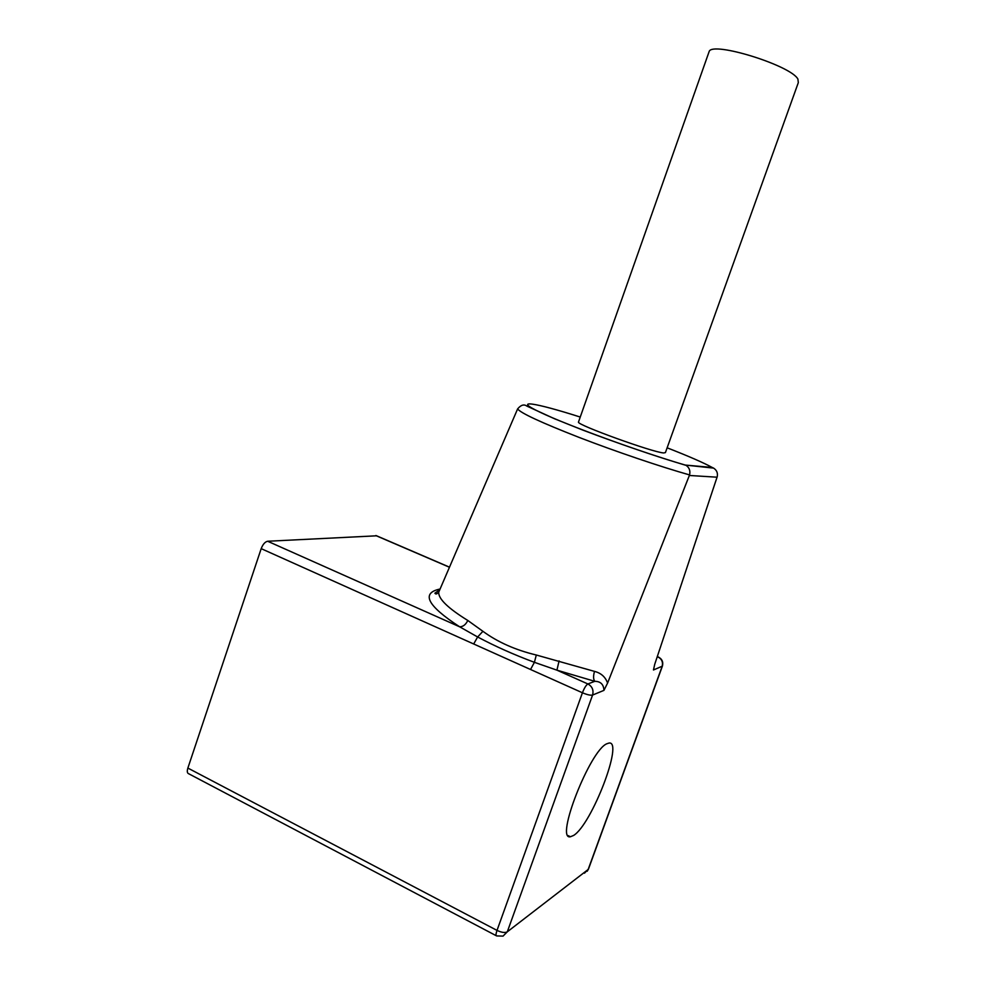 <?xml version="1.0" encoding="UTF-8"?>
<svg xmlns="http://www.w3.org/2000/svg" width="986" height="986" viewBox="0 0 986 986"><rect width="100%" height="100%" fill="white"/><g stroke="black" fill="none" stroke-linecap="round" stroke-linejoin="round"><path stroke-width="1.48" d="M573.618 835.438C591.76 824.493 624.052 740.116 608.929 743.074L606.846 743.764C590.059 750.235 554.65 840.602 570.426 836.757L573.618 835.438M708.811 52.48L709.18 51.432C712.496 41.104 791.327 65.581 797.92 79.151L798.315 82.639L665.414 452.599L663.677 452.956C652.707 452.34 577.143 424.991 578.449 422.144L578.548 421.835M440.002 589.209L438.745 592.142C438.215 598.724 447.903 608.165 467.795 620.465C465.786 624.668 463.063 626.776 459.636 626.8C427.234 605.638 420.726 593.042 440.089 589.012M580.236 417.053C534.806 402.534 511.808 398.812 539.909 412.16C567.184 425.274 642.576 452.784 685.307 465.072L713.605 468.116C716.748 470.186 717.956 473.034 717.229 476.682L654.741 664.256L653.459 669.987L662.407 666.117C663.455 661.951 662.062 658.894 658.204 656.935L657.292 656.651M467.795 620.465L482.918 631.311C497.708 642.132 515.493 650.033 536.298 655.012L594.509 671.392C601.041 673.056 605.404 676.938 607.586 683.076L689.571 474.919C660.891 466.859 615.634 451.502 579.078 437.402C540.883 422.452 520.398 412.949 517.625 408.894L438.745 592.142C436.934 594.139 435.664 594.484 434.912 593.19L439.473 589.948M607.586 683.076L603.937 690.373C603.678 684.395 600.622 681.375 594.768 681.314L556.93 670.16L534.412 662.321L530.542 669.494L261.191 548.647C262.905 544.272 265.049 541.807 267.65 541.252L376.615 535.805M496.204 935.702L188.733 773.763C187.18 773.221 186.896 771.323 187.87 768.069L261.191 548.647M536.298 655.012L534.412 662.321C513.952 654.704 495.034 646.261 477.631 636.981L473.687 643.981M482.918 631.311L477.631 636.981L459.636 626.8L267.65 541.252M559.087 660.891L556.93 670.16L587.902 683.964L594.768 681.314C593.289 679.28 593.202 675.977 594.509 671.392M713.605 468.116L712.175 467.45C703.61 462.742 688.598 456.198 667.128 447.804M686.601 465.762C689.436 467.943 690.434 470.988 689.571 474.919M717.068 477.199L689.387 475.474M603.937 690.373L592.574 695.056L507.297 931.819L588.161 869.479L662.124 666.425C663.196 662.222 661.84 659.079 658.044 656.984L657.058 657.366M685.307 465.072L712.175 467.45M449.456 567.246L375.777 535.546M187.87 768.069L497.018 930.402L582.43 692.776L530.542 669.494M587.902 683.964C586.115 685.048 584.304 687.981 582.43 692.776C587.138 694.748 590.528 695.512 592.574 695.056C593.818 690.138 592.253 686.441 587.902 683.964M497.018 930.402C495.822 933.89 495.699 935.739 496.624 935.924L503.045 936.108L507.297 931.819C505.005 933.027 501.578 932.546 497.018 930.402M662.345 666.265L588.531 868.912L584.464 873.202M658.525 657.07L657.317 656.553M709.18 51.432L578.449 422.144M449.493 567.16L376.036 535.558M587.175 871.267L588.432 869.171M517.625 408.894C520.928 404.95 523.985 404.013 526.795 406.059L554.514 418.754L582.652 430.019C617.581 443.281 656.787 456.678 685.837 465.306M568.084 835.598L570.426 836.757"/></g></svg>
